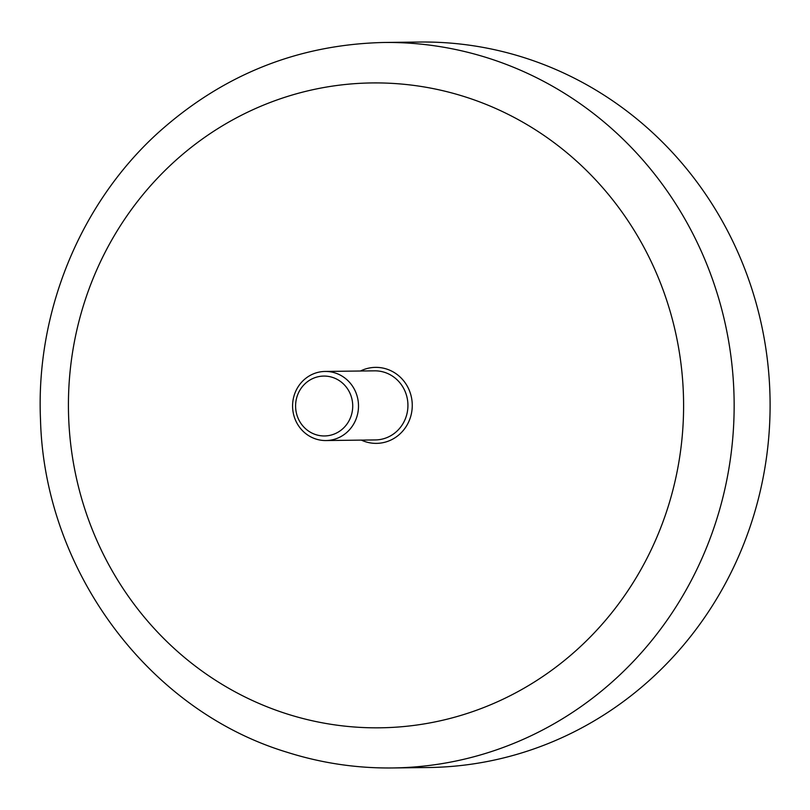 <?xml version="1.0" encoding="UTF-8"?>
<svg xmlns="http://www.w3.org/2000/svg" width="810" height="810" viewBox="0 0 810 810"><rect width="100%" height="100%" fill="white"/><g stroke="black" fill="none" stroke-linecap="round" stroke-linejoin="round"><path stroke-width="1.21" d="M357.089 416.036A34.546 32.957 -90.7 0 0 325.114 371.446A34.546 32.957 -90.7 0 0 294 395.958A34.546 32.957 -90.7 0 0 325.964 440.549A34.546 32.957 -90.7 0 0 357.089 416.036M351.5 414.72A29.94 28.563 89.3 0 1 303.325 426.475A29.94 28.563 89.3 0 1 317.652 376.852A29.94 28.563 89.3 0 1 351.5 414.72M383.616 42.484L419.57 42.039A362.769 346.042 89.3 0 1 755.284 510.209A362.769 346.042 89.3 0 1 428.551 767.515L392.597 767.961C356.562 768.376 321.307 763.111 286.831 752.176C147.754 710.066 44.347 569.805 40.5 419.671C35.721 312.508 79.674 204.454 157.231 133.589C222.092 74.955 297.553 44.58 383.616 42.484A362.769 346.042 89.3 0 1 719.331 510.654A362.769 346.042 89.3 0 1 392.597 767.961M325.114 371.446L374.544 370.838A34.546 32.957 89.3 0 1 406.519 415.429A34.546 32.957 89.3 0 1 375.405 439.931L325.964 440.549M360.48 371.01A38.009 36.247 89.3 0 1 399.664 376.599A38.009 36.247 89.3 0 1 410.71 416.421A38.009 36.247 89.3 0 1 365.512 441.733A38.009 36.247 89.3 0 1 361.341 440.103M670.427 499.092A322.461 307.587 89.3 0 1 286.953 713.914A322.461 307.587 89.3 0 1 81.597 311.647A322.461 307.587 89.3 0 1 465.072 96.835A322.461 307.587 89.3 0 1 670.427 499.092"/></g></svg>
